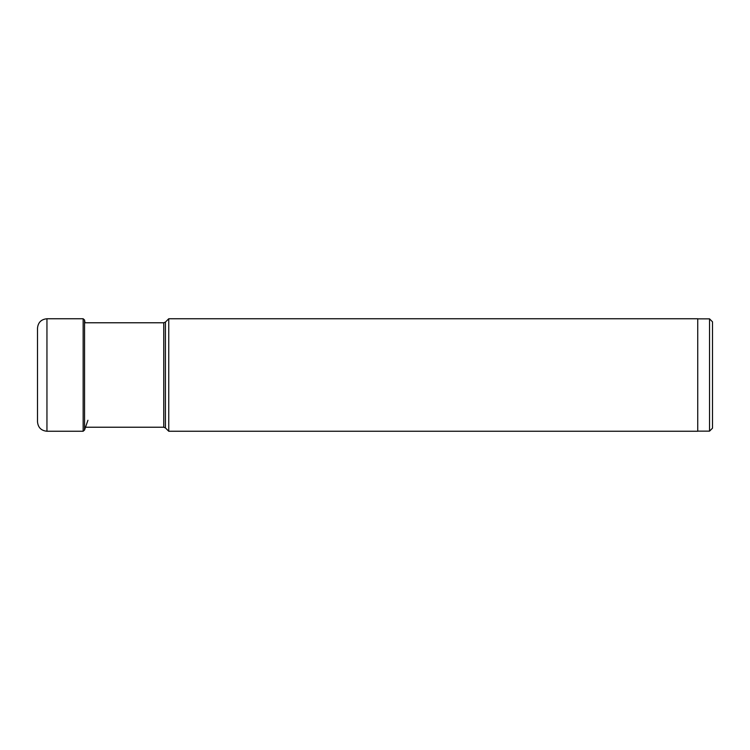 <?xml version="1.0" encoding="UTF-8"?>
<svg xmlns="http://www.w3.org/2000/svg" width="750" height="750" viewBox="0 0 750 750"><rect width="100%" height="100%" fill="white"/><g stroke="black" fill="none" stroke-linecap="round" stroke-linejoin="round"><path stroke-width="1.12" d="M37.5 375L37.5 328.2C38.062 322.462 41.212 319.312 46.95 318.75L46.95 431.25C41.212 430.688 38.062 427.538 37.5 421.8L37.5 375M709.547 431.137L709.547 318.863L712.5 321.816L712.5 428.184L709.547 431.137L697.734 431.137M168.75 318.75L697.734 318.75L697.734 431.25L168.75 431.25L168.75 318.75L165.422 322.078L165.422 427.922L168.75 431.25M46.95 318.75L83.156 318.75L83.156 431.25L46.95 431.25M83.156 318.75L84.553 320.006L84.553 429.994L83.156 431.25M165.422 322.078L163.744 322.772L163.744 427.228L165.422 427.922M85.022 322.772L84.553 320.006M84.553 429.994L87.938 420.272M709.547 318.863L697.734 318.863M163.744 427.228L84.553 427.228M163.744 322.772L84.553 322.772"/></g></svg>
